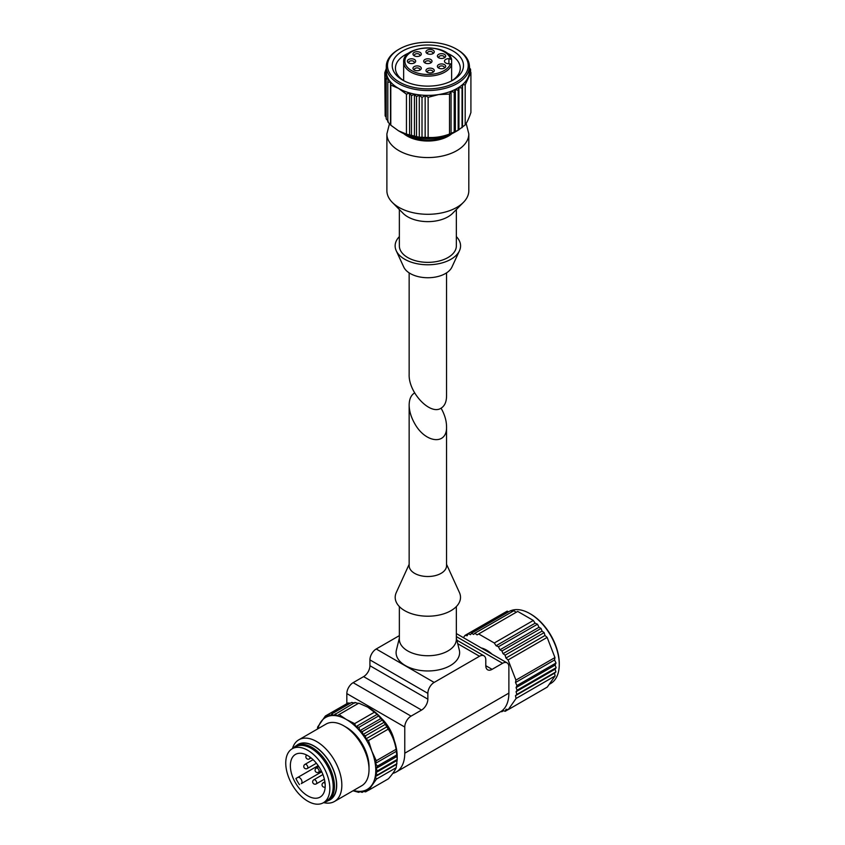 <?xml version="1.0" encoding="UTF-8"?>
<svg xmlns="http://www.w3.org/2000/svg" width="845" height="845" viewBox="0 0 845 845"><rect width="100%" height="100%" fill="white"/><g stroke="black" fill="none" stroke-linecap="round" stroke-linejoin="round"><path stroke-width="1.27" d="M463.409 637.658L465.014 635.387L467.19 635.725L468.109 633.697L470.496 634.679L471.51 633.232L473.591 634.437L474.869 633.232L477.087 634.87L478.65 633.961L494.304 642.992L496.078 645.749L498.455 646.752L499.944 649.805L501.972 650.977L503.018 653.66L505.109 655.171L505.944 658.044L508.088 659.945L515.915 680.109L515.513 682.517L516.971 685.559L516.073 687.619L517.087 690.249L516.052 691.728L516.865 694.442L515.492 695.678L516.063 698.488L508.246 709.62L506.06 709.272L505.141 711.31L502.754 710.318L501.74 711.765L501.117 711.405M481.154 647.904A27.367 15.801 60 0 1 486.625 650.154A27.367 15.801 60 0 1 492.107 654.231M414.631 392.904C411.061 395.101 409.233 399.136 409.149 405.008C409.233 410.987 411.061 417.124 414.631 423.44C425.426 443.34 447.29 445.505 446.551 426.609C446.477 420.641 444.65 414.494 441.079 408.177C430.285 415.603 408.42 392.524 409.149 374.472L409.149 272.872M409.149 405.008L409.149 565.717A18.706 10.795 0 0 0 414.631 573.354A18.706 10.795 0 0 0 435.006 575.688A18.706 10.795 0 0 0 446.551 565.717L446.551 426.609M456.353 638.112L459.3 650.037A31.761 18.336 180 0 1 427.855 670.962A31.761 18.336 180 0 1 396.411 650.037L399.358 638.112M399.358 635.63L376.215 648.992A8.904 5.144 120 0 0 369.92 659.892L369.92 665.712A8.904 5.144 120 0 1 363.614 676.623L353.125 682.675A8.904 5.144 120 0 0 346.83 693.587L346.83 703.716M434.15 682.433A8.904 5.144 -60 0 0 427.855 693.344L427.855 699.164A8.904 5.144 -60 0 1 421.56 710.064L411.061 716.127A8.904 5.144 -60 0 0 404.766 727.038L404.766 753.212A40.972 23.649 60 0 1 396.273 771.971L500.398 711.86A40.972 23.649 60 0 0 508.88 693.101L508.88 666.927A8.904 5.144 -60 0 0 507.032 662.85A8.904 5.144 -60 0 0 502.585 663.293L492.086 669.346A8.904 5.144 -60 0 1 487.628 669.789A8.904 5.144 -60 0 1 485.79 665.712L485.79 659.892A8.904 5.144 -60 0 0 483.942 655.815A8.904 5.144 -60 0 0 479.495 656.259L434.15 682.433L376.215 648.992M381.634 718.556A27.367 15.801 60 0 1 394.245 740.389M396.273 771.971A40.972 23.649 60 0 1 392.798 773.386M399.358 606.562L399.358 639.285A28.498 16.456 0 0 0 407.702 650.914A28.498 16.456 0 0 0 438.756 654.484A28.498 16.456 0 0 0 456.353 639.285L456.353 606.562M409.149 564.323L396.273 592.556A32.659 18.854 0 0 0 404.766 610.692A32.659 18.854 0 0 0 444.121 613.702A32.659 18.854 0 0 0 459.437 592.556L446.551 564.323M350.337 703.198L348.098 702.977L328.589 714.247L327.015 716.655L325.357 716.011L345.415 704.529M358.248 703.473L354.963 702.459L333.426 715.356L331.916 713.835L351.626 702.448L354.689 703.082M339.046 714.564L358.776 703.167L367.818 707.159L377.197 714.374L384.105 722.306L388.214 729.15C392.164 735.087 394.805 741.794 396.115 749.272L397.203 759.454L396.189 767.693C394.932 770.619 392.355 774.316 388.446 778.784L368.589 790.244L376.458 779.09L375.286 776.629L377.282 775.034L375.888 772.647L377.493 770.841L375.909 768.549L377.44 766.119L375.328 763.457L376.257 760.743L371.853 751.184L368.483 740.547L365.737 738.995L365.526 735.763L362.854 734.58L362.378 731.58L359.78 730.735L358.935 727.313L355.893 726.679L354.646 723.626L346.408 719.518L339.046 714.564L336.87 715.81L335.285 713.824M367.818 707.159L369.075 707.888A39.778 22.963 60 0 1 397.203 756.602L397.203 759.454L377.493 770.841M501.74 711.765L503.631 710.677M505.141 711.31L508.109 709.599M508.246 709.62L547.285 687.08L555.112 675.947L554.542 673.138L555.915 671.902L555.091 669.177L556.137 667.698L555.112 665.078L556.021 663.019L554.552 659.977L554.954 657.568L547.137 637.405L544.993 635.503L544.159 632.63L542.057 631.109L541.022 628.437L538.983 627.265L537.504 624.212L535.117 623.198L533.343 620.452L517.7 611.421L478.65 633.961M515.492 695.678L554.542 673.138M516.063 698.488L555.112 675.947M516.865 694.442L555.915 671.902M516.052 691.728L555.091 669.177M517.087 690.249L556.137 667.698M516.073 687.619L555.112 665.078M516.971 685.559L556.021 663.019M515.513 682.517L554.552 659.977M515.915 680.109L554.954 657.568M505.944 658.044L544.993 635.503M508.088 659.945L547.137 637.405M505.109 655.171L544.159 632.63M503.018 653.66L542.057 631.109M501.972 650.977L541.022 628.437M499.944 649.805L538.983 627.265M498.455 646.752L537.504 624.212M496.078 645.749L535.117 623.198M494.304 642.992L533.343 620.452M516.126 612.329L513.918 610.692L474.869 633.232M512.239 611.664L510.56 610.692L471.51 633.232M508.669 611.78L507.158 611.157L468.109 633.697M504.19 612.857L465.014 635.387M510.676 610.755A41.563 23.998 60 0 1 529.868 613.597L530.713 614.083A40.37 23.311 60 0 1 559.263 663.536L559.263 664.497A41.563 23.998 60 0 1 550.655 683.531L549.187 684.376M530.713 614.083L529.868 613.597A41.563 23.998 60 0 1 559.263 664.497M353.02 790.772L358.798 792.356L359.495 791.49L362.146 792.367L362.589 791.237L365.61 791.86L365.874 790.212L368.589 790.244M360.002 791.659L358.798 792.356M363.688 791.469L362.146 792.367M368.42 790.244L365.61 791.86M396.189 767.693L376.458 779.09M396.664 764.281L375.286 776.629M396.96 763.669L377.282 775.034M397.139 760.373L375.888 772.647M397.161 756.275L375.909 768.549M396.96 754.849L377.44 766.119M396.632 751.152L375.328 763.457M396.115 749.272L376.257 760.743M388.214 729.15L368.483 740.547M387.116 726.658L365.737 738.995M385.204 724.408L365.526 735.763M384.105 722.306L362.854 734.58M382.088 720.193L362.378 731.58M381.032 718.461L359.78 730.735M378.444 716.042L358.935 727.313M377.197 714.374L355.893 726.679M374.504 712.155L354.646 723.626M331.916 713.835L330.332 715.609L328.589 714.247M325.357 716.011L317.583 727.112L317.562 728.981M307.781 755.641A24.642 14.228 60 0 1 323.878 777.347A24.642 14.228 60 0 1 320.107 797.099A24.642 14.228 60 0 1 295.465 782.871A24.642 14.228 60 0 1 295.465 754.416A24.642 14.228 60 0 1 307.781 755.641M299.468 784.667A24.642 14.228 60 0 1 295.908 778.498L297.715 777.453A3.56 2.06 60 0 1 301.274 779.512A3.56 2.06 60 0 1 301.274 783.632L321.755 771.802M307.781 750.307A31.17 17.998 60 0 1 328.145 777.77A31.17 17.998 60 0 1 323.371 802.75A31.17 17.998 60 0 1 292.201 784.751A31.17 17.998 60 0 1 292.201 748.765A31.17 17.998 60 0 1 307.781 750.307M292.201 748.765L295.56 746.822A31.17 17.998 60 0 1 311.14 748.364A31.17 17.998 60 0 1 331.504 775.837A31.17 17.998 60 0 1 326.73 800.806L323.371 802.75M293.342 748.1A31.761 18.336 60 0 1 296.099 745.818A31.761 18.336 60 0 1 311.985 747.392A31.761 18.336 60 0 1 332.729 775.383A31.761 18.336 60 0 1 327.86 800.838A31.761 18.336 60 0 1 324.512 802.095M296.099 745.818L298.2 744.614A31.761 18.336 60 0 1 314.076 746.188A31.761 18.336 60 0 1 334.831 774.178A31.761 18.336 60 0 1 329.962 799.623L327.86 800.838M296.341 745.681A31.983 18.463 60 0 1 314.076 746.008A31.983 18.463 60 0 1 335.444 775.879A31.983 18.463 60 0 1 328.103 800.701M292.444 748.617A35.627 20.565 60 0 1 298.845 739.787A35.627 20.565 60 0 1 316.653 741.551A35.627 20.565 60 0 1 339.922 772.943A35.627 20.565 60 0 1 334.472 801.482A35.627 20.565 60 0 1 323.614 802.602M298.845 739.787L326.022 724.091A35.627 20.565 60 0 1 343.83 725.855L343.83 725.855A35.627 20.565 60 0 1 369.022 769.489A35.627 20.565 60 0 1 361.639 785.797L334.472 801.482M346.408 727.344L343.83 725.855L346.408 727.344A31.983 18.463 60 0 1 369.022 766.51L369.022 769.489M317.889 728.781A41.563 23.998 60 0 1 320.952 721.799A41.563 23.998 60 0 1 346.408 719.518A41.563 23.998 60 0 1 371.853 751.184A41.563 23.998 60 0 1 371.853 785.121A41.563 23.998 60 0 1 353.516 790.487M297.715 777.453L318.195 765.633L297.715 777.453M446.551 272.872L446.551 396.062C446.477 401.945 444.65 405.98 441.079 408.177M470.918 72.522L470.918 112.491C469.007 118.152 467.105 122.293 465.194 124.923L458.18 130.214L449.508 134.059C442.389 136.71 435.27 137.851 428.13 137.46L419.3 137.239L406.445 134.144L398.46 130.764L390.791 125.197L387.813 121.86L387.813 82.218L390.506 82.102L390.791 85.049L398.46 88.345L406.445 94.175L409.582 92.971L411.483 95.675L414.441 94.281L416.522 96.615L419.3 95.052L422.014 97.513L425.151 95.453L428.13 97.312L438.608 94.555L449.508 94.091L451.072 91.323L454.209 92.348L455.339 89.591L458.18 90.288L458.919 87.553L462.057 88.06L462.5 84.796L465.194 84.775L470.918 72.522L469.345 69.755L470.58 69.322L469.419 67.695M388.225 121.184L386.186 118.881L386.186 78.944L388.225 78.997L387.813 82.218M386.186 117.339L385.13 115.849L385.13 75.976L386.947 76.177L386.186 78.944M385.13 113.251L384.792 72.681L386.355 73.05L385.13 75.976M458.919 87.553L458.919 129.739L458.18 130.214L458.18 90.288M458.233 130.183L454.927 132.095A38.3 22.107 180 0 1 400.773 132.095L398.46 130.764M446.561 135.749A27.367 15.801 180 0 1 409.149 135.749M468.817 133.911L468.817 190.632A40.972 23.649 180 0 1 463.451 202.346A40.972 23.649 180 0 1 427.855 214.292A40.972 23.649 180 0 1 392.26 202.346A40.972 23.649 180 0 1 386.883 190.632L386.883 133.911A40.972 23.649 180 0 0 427.855 157.561A40.972 23.649 180 0 0 468.817 133.911L466.165 123.444M463.451 202.346L452.614 213.32A28.498 16.456 180 0 1 427.855 221.633A28.498 16.456 180 0 1 403.097 213.32L392.26 202.346M456.353 209.539L456.353 245.895A28.498 16.456 180 0 1 427.855 262.351A28.498 16.456 180 0 1 399.358 245.895L399.358 209.539M456.353 236.621A32.712 18.886 180 0 1 459.469 250.754A32.712 18.886 180 0 1 427.855 264.781A32.712 18.886 180 0 1 396.242 250.754A32.712 18.886 180 0 1 399.358 236.621M459.469 250.754L451.948 267.052A24.938 14.397 180 0 1 427.855 277.741A24.938 14.397 180 0 1 403.752 267.052L396.242 250.754M390.791 125.197L390.791 85.049M406.445 134.144L406.445 94.175M409.582 135.337L409.582 92.971M411.483 135.549L411.483 95.675M414.441 136.478L414.441 94.281M416.522 136.552L416.522 96.615M419.3 137.239L419.3 95.052M422.014 137.154L422.014 97.513M425.151 137.714L425.151 95.453M428.13 137.46L428.13 97.312M449.508 134.059L449.508 94.091M451.072 133.69L451.072 91.323M454.209 132.221L454.209 92.348M455.339 131.788L455.339 89.591M462.057 127.701L462.057 88.06M462.5 127.067L462.5 84.796M465.194 124.923L465.194 84.775M470.58 71.92L470.58 69.322M469.514 67.832L469.408 66.163M468.753 66.797L469.514 66.29M386.292 68.508L384.792 72.681M390.506 124.373L390.506 82.102M448.927 63.766A4.457 2.567 180 0 1 444.481 61.199A4.457 2.567 180 0 1 448.927 58.622L451.631 59.594L451.631 80.877L451.631 64.738L448.927 63.766L448.927 58.622M444.481 64.632A4.151 2.398 180 0 1 444.481 68.022A4.151 2.398 180 0 1 438.608 68.022A4.151 2.398 180 0 1 438.608 64.632A4.151 2.398 180 0 1 444.481 64.632M430.792 59.499A4.151 2.398 180 0 1 430.792 62.889A4.151 2.398 180 0 1 424.919 62.889A4.151 2.398 180 0 1 424.919 59.499A4.151 2.398 180 0 1 430.792 59.499M433.062 68.836A4.151 2.398 180 0 1 433.062 72.226A4.151 2.398 180 0 1 427.19 72.226A4.151 2.398 180 0 1 427.19 68.836A4.151 2.398 180 0 1 433.062 68.836M420.081 66.618A4.151 2.398 180 0 1 420.081 70.008A4.151 2.398 180 0 1 414.198 70.008A4.151 2.398 180 0 1 414.198 66.618A4.151 2.398 180 0 1 420.081 66.618M414.462 59.499A4.151 2.398 180 0 1 414.462 62.889A4.151 2.398 180 0 1 408.589 62.889A4.151 2.398 180 0 1 408.589 59.499A4.151 2.398 180 0 1 414.462 59.499M420.081 52.39A4.151 2.398 180 0 1 420.081 55.781A4.151 2.398 180 0 1 414.198 55.781A4.151 2.398 180 0 1 414.198 52.39A4.151 2.398 180 0 1 420.081 52.39M433.062 50.161A4.151 2.398 180 0 1 433.062 53.562A4.151 2.398 180 0 1 427.19 53.562A4.151 2.398 180 0 1 427.19 50.161A4.151 2.398 180 0 1 433.062 50.161M444.481 54.365A4.151 2.398 180 0 1 444.481 57.756A4.151 2.398 180 0 1 438.608 57.756A4.151 2.398 180 0 1 438.608 54.365A4.151 2.398 180 0 1 444.481 54.365M451.631 64.738A24.199 13.964 180 0 1 425.616 76.071A24.199 13.964 180 0 1 403.656 62.171C401.998 45.207 447.744 42.599 451.6 59.351L451.631 59.594M446.456 52.865A32.406 18.706 180 0 1 450.765 54.957A32.406 18.706 180 0 1 460.261 68.181A32.406 18.706 180 0 1 451.853 80.761M403.857 80.761A32.406 18.706 180 0 1 395.449 68.181A32.406 18.706 180 0 1 409.255 52.865M453.047 51.017A35.627 20.565 180 0 1 453.047 80.106A35.627 20.565 180 0 1 402.664 80.106A35.627 20.565 180 0 1 402.664 51.017A35.627 20.565 180 0 1 453.047 51.017M457.24 49.559L456.406 49.073A40.37 23.311 180 0 1 456.406 82.039A40.37 23.311 180 0 1 399.305 82.039A40.37 23.311 180 0 1 399.305 49.073A40.37 23.311 180 0 1 456.406 49.073L457.24 49.559A41.563 23.998 180 0 1 469.419 66.533A41.563 23.998 180 0 1 427.855 90.521A41.563 23.998 180 0 1 386.292 66.533A41.563 23.998 180 0 1 398.46 49.559L399.305 49.073M469.419 66.533L469.419 71.381A41.563 23.998 180 0 1 467.993 77.592A41.563 23.998 180 0 1 438.608 94.555A41.563 23.998 180 0 1 398.46 88.345A41.563 23.998 180 0 1 386.292 71.381L386.292 66.533M439.22 68.318A2.736 1.574 180 0 1 438.819 67.494A2.736 1.574 180 0 1 440.498 66.037A2.736 1.574 180 0 1 443.477 66.375A2.736 1.574 180 0 1 444.28 67.494A2.736 1.574 180 0 1 443.878 68.318M439.22 58.051A2.736 1.574 180 0 1 438.819 57.228A2.736 1.574 180 0 1 440.498 55.77A2.736 1.574 180 0 1 443.477 56.108A2.736 1.574 180 0 1 444.28 57.228A2.736 1.574 180 0 1 443.878 58.051M427.792 53.848A2.736 1.574 180 0 1 427.39 53.024A2.736 1.574 180 0 1 429.08 51.566A2.736 1.574 180 0 1 432.059 51.915A2.736 1.574 180 0 1 432.851 53.024A2.736 1.574 180 0 1 432.45 53.848M414.81 56.066A2.736 1.574 180 0 1 414.409 55.242A2.736 1.574 180 0 1 416.099 53.784A2.736 1.574 180 0 1 419.067 54.133A2.736 1.574 180 0 1 419.87 55.242A2.736 1.574 180 0 1 419.469 56.066M409.202 63.185A2.736 1.574 180 0 1 408.79 62.361A2.736 1.574 180 0 1 410.48 60.903A2.736 1.574 180 0 1 413.458 61.241A2.736 1.574 180 0 1 414.261 62.361A2.736 1.574 180 0 1 413.849 63.185M414.81 70.293A2.736 1.574 180 0 1 414.409 69.47A2.736 1.574 180 0 1 416.099 68.022A2.736 1.574 180 0 1 419.067 68.36A2.736 1.574 180 0 1 419.87 69.47A2.736 1.574 180 0 1 419.469 70.293M427.792 72.522A2.736 1.574 180 0 1 427.39 71.698A2.736 1.574 180 0 1 429.08 70.241A2.736 1.574 180 0 1 432.059 70.579A2.736 1.574 180 0 1 432.851 71.698A2.736 1.574 180 0 1 432.45 72.522M425.521 63.185A2.736 1.574 180 0 1 425.119 62.361A2.736 1.574 180 0 1 426.809 60.903A2.736 1.574 180 0 1 429.788 61.241A2.736 1.574 180 0 1 430.58 62.361A2.736 1.574 180 0 1 430.179 63.185M479.495 656.259L457.736 643.7M404.766 727.038L346.83 693.587M508.88 693.101L404.766 753.212M427.855 693.344L369.92 659.892M427.855 699.164L369.92 665.712M421.56 710.064L363.614 676.623M411.061 716.127L353.125 682.675M492.086 669.346L485.79 665.712M502.585 663.293L456.353 636.602M318.628 772.235A2.377 2.377 0 0 1 315.386 771.369A2.377 2.377 0 0 1 316.252 768.126A2.377 1.373 60 0 1 317.435 768.242A2.377 1.373 60 0 1 318.987 770.334A2.377 1.373 60 0 1 318.628 772.235L321.237 770.735M316.231 783.896A2.377 1.373 -120 0 0 316.653 782.216A2.377 1.373 -120 0 0 315.386 780.136A2.377 1.373 -120 0 0 313.854 779.777A2.377 2.377 0 0 0 312.977 783.019A2.377 2.377 0 0 0 316.231 783.896L324.374 779.185M307.337 768.485A2.377 1.373 -120 0 0 307.76 766.816A2.377 1.373 -120 0 0 306.492 764.736A2.377 1.373 -120 0 0 304.961 764.376A2.377 2.377 0 0 0 304.084 767.619A2.377 2.377 0 0 0 307.337 768.485L316.4 763.257M311.097 757.912L309.407 758.894A2.377 1.373 -120 0 0 309.745 756.898M325.093 783.495A2.377 1.373 -120 0 0 324.733 783.146A2.377 1.373 -120 0 0 323.202 782.787A2.377 2.377 0 0 0 325.167 787.086M451.906 133.668A29.089 16.794 180 0 1 403.794 133.668M450.427 63.766A23.005 13.288 180 0 1 415.085 72.248A23.005 13.288 180 0 1 415.085 50.151A23.005 13.288 180 0 1 450.427 58.622M483.942 655.815L456.86 640.183M507.032 662.85L456.353 633.581M316.252 768.126L318.861 766.616M322.927 774.538L313.854 779.777M313.104 759.676L304.961 764.376M306.672 755.039A2.377 2.377 0 0 0 309.407 758.894M324.892 781.805L323.202 782.787M389.524 123.476L386.883 133.911M403.656 62.171L403.656 80.634"/></g></svg>
